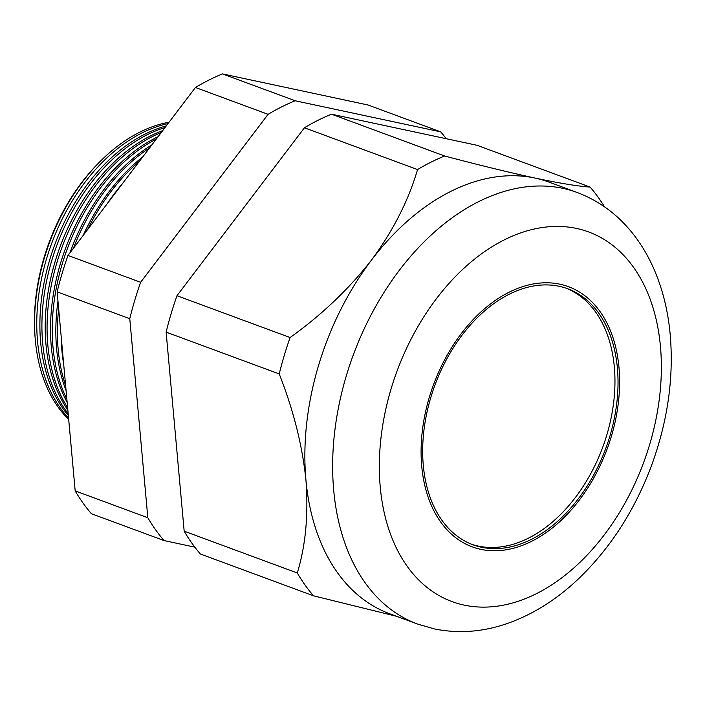<?xml version="1.0" encoding="UTF-8"?>
<svg xmlns="http://www.w3.org/2000/svg" width="705" height="705" viewBox="0 0 705 705"><rect width="100%" height="100%" fill="white"/><g stroke="black" fill="none" stroke-linecap="round" stroke-linejoin="round"><path stroke-width="1.06" d="M559.25 286.3A136.497 91.104 110.3 0 0 432.729 391.381A136.497 91.104 110.3 0 0 473.037 544.806A136.497 91.104 110.3 0 0 481.462 547.247A136.497 91.104 110.3 0 0 607.974 442.167A136.497 91.104 110.3 0 0 567.675 288.742A136.497 91.104 110.3 0 0 559.25 286.3M471.504 544.216A136.497 91.104 110.3 0 0 478.387 546.111A136.497 91.104 110.3 0 0 604.511 442.194A136.497 91.104 110.3 0 0 566.124 288.195M480.828 549.354A138.7 92.567 110.3 0 0 609.393 442.573A138.7 92.567 110.3 0 0 568.433 286.679A138.7 92.567 110.3 0 0 559.876 284.194A138.7 92.567 110.3 0 0 431.31 390.975A138.7 92.567 110.3 0 0 472.271 546.868A138.7 92.567 110.3 0 0 480.828 549.354A138.7 92.567 -69.7 0 1 472.271 546.868A138.7 92.567 -69.7 0 1 431.31 390.975A138.7 92.567 -69.7 0 1 559.876 284.194A138.7 92.567 -69.7 0 1 568.433 286.679A138.7 92.567 -69.7 0 1 609.393 442.573A138.7 92.567 -69.7 0 1 480.828 549.354M396.483 616.267L313.505 595.813L200.396 554.007A255.369 170.434 -69.7 0 1 184.172 531.173L166.124 332.134A255.369 170.434 -69.7 0 1 176.973 295.73L304.437 127.772A255.369 170.434 -69.7 0 1 331.517 114.192L444.626 155.999C479.074 165.111 509.221 172.469 535.051 178.074A230.059 153.549 -69.7 0 1 549.248 182.19L577.042 192.456C598.237 200.44 616.276 213.465 631.16 231.54C640.642 243.102 648.468 256.153 654.637 270.676C662.251 288.662 667.256 308.156 669.653 329.147C674.412 373.562 668.499 418.655 651.931 464.428C634.703 510.834 609.561 549.592 576.505 580.7C556.201 599.523 534.337 613.359 510.922 622.198C485.146 631.821 459.589 634.051 434.236 628.886L417.536 624.04A230.059 153.549 -69.7 0 1 349.592 365.454A230.059 153.549 -69.7 0 1 562.846 188.341A230.059 153.549 -69.7 0 1 577.042 192.456M68.341 415.509A166.072 110.844 -69.7 0 1 52.452 251.236A166.072 110.844 -69.7 0 1 166.292 125.887M165.032 127.552A166.151 110.897 110.3 0 0 54.514 251.914A166.151 110.897 110.3 0 0 68.174 413.641M67.847 410.072A166.274 110.976 -69.7 0 1 57.872 252.954A166.274 110.976 -69.7 0 1 162.723 130.592M161.233 132.558A166.354 111.029 110.3 0 0 59.802 253.492A166.354 111.029 110.3 0 0 67.627 407.684M67.151 402.388A166.486 111.117 -69.7 0 1 158.096 136.691M156.299 139.052A166.547 111.161 110.3 0 0 66.86 399.189M66.085 390.623A166.688 111.249 -69.7 0 1 57.969 301.141M69.954 252.839A166.688 111.249 -69.7 0 1 151.883 144.869M149.627 147.847A166.75 111.293 110.3 0 0 73.426 248.257M58.656 308.728A166.75 111.293 110.3 0 0 65.636 385.705M63.706 364.397A166.891 111.39 -69.7 0 1 61.168 336.47M83.181 235.408A166.891 111.39 -69.7 0 1 142.815 156.818M139.519 161.163A166.944 111.425 110.3 0 0 87.57 229.627M107.424 203.454A167.094 111.522 -69.7 0 1 122.723 183.3M446.239 138.7A255.369 170.434 110.3 0 0 440.678 131.844L295.166 100.762A255.369 170.434 110.3 0 0 268.085 114.333L140.63 282.291A255.369 170.434 110.3 0 0 129.773 318.695L147.83 517.743A255.369 170.434 110.3 0 0 164.053 540.576L194.836 547.15M331.517 114.192L477.021 145.283L590.129 187.081A255.369 170.434 -69.7 0 1 604.511 206.821M176.973 295.73L290.09 337.528C321.515 315.082 348.658 289.262 371.491 260.083A230.059 153.549 -69.7 0 1 535.051 178.074C559.893 183.3 578.259 186.305 590.129 187.081M304.437 127.772L417.545 169.57A255.369 170.434 -69.7 0 1 444.626 155.999M184.172 531.173L297.281 572.98C305.67 545.608 308.552 514.615 305.935 479.99A230.059 153.549 -69.7 0 1 371.491 260.083C393.064 230.852 408.415 200.678 417.545 169.57M166.124 332.134L279.233 373.932A255.369 170.434 -69.7 0 1 290.09 337.528M417.536 624.04L389.742 613.773A230.059 153.549 -69.7 0 1 305.935 479.99C302.33 445.375 293.43 410.028 279.233 373.932M313.505 595.813A255.369 170.434 -69.7 0 1 297.281 572.98M164.053 540.576L91.403 513.725A255.369 170.434 -69.7 0 1 75.179 490.891L57.123 291.852A255.369 170.434 -69.7 0 1 67.98 255.439L195.435 87.482A255.369 170.434 -69.7 0 1 222.516 73.91L368.028 104.992L440.678 131.844M68.693 419.431A165.869 110.703 -69.7 0 1 47.094 249.358A165.869 110.703 -69.7 0 1 169.077 122.221M168.01 123.622A165.957 110.764 110.3 0 0 49.297 250.143A165.957 110.764 110.3 0 0 68.561 417.968M101.335 160.299A163.278 108.975 110.3 0 0 35.25 339.105M75.179 490.891L147.83 517.743M57.123 291.852L129.773 318.695M67.98 255.439L140.63 282.291M195.435 87.482L268.085 114.333M222.516 73.91L295.166 100.762M464.207 605.119A197.039 131.509 110.3 0 0 649.693 444.406A197.039 131.509 110.3 0 0 576.496 228.429A197.039 131.509 110.3 0 0 391.011 389.142A197.039 131.509 110.3 0 0 464.207 605.119"/></g></svg>
